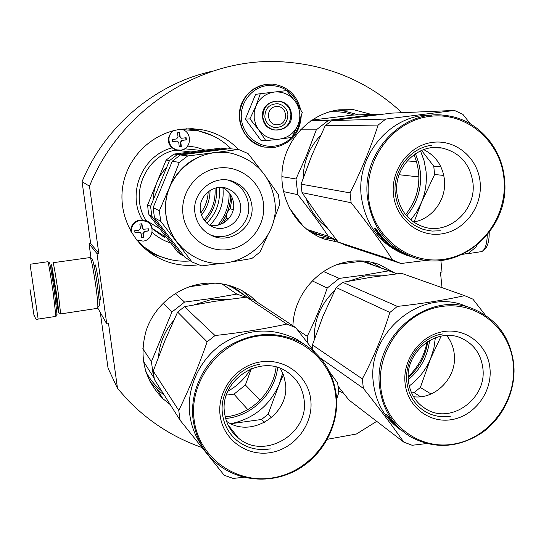 <?xml version="1.0" encoding="UTF-8"?>
<svg xmlns="http://www.w3.org/2000/svg" width="541" height="541" viewBox="0 0 541 541"><rect width="100%" height="100%" fill="white"/><g stroke="black" fill="none" stroke-linecap="round" stroke-linejoin="round"><path stroke-width="0.81" d="M90.678 243.511L82.063 181.688L89.481 186.192L98.787 253.33L90.678 243.511L89.022 243.748L91.023 258.091M213.026 71.081C155.943 83.273 104.873 125.877 82.063 181.688M201.678 447.4C173.756 437.649 149.242 421.987 128.136 400.408L117.512 388.431L108.044 368.144L100.295 312.502M97.894 307.315L98.07 308.58L106.753 323.91L108.531 323.633L117.512 388.431M401.929 112.684C367.603 80.852 326.419 63.831 278.372 61.613C200.251 58.286 120.298 109.64 89.481 186.192M442.017 287.65L440.455 272.245L442.038 272.001L440.868 260.397M327.4 439.278L356.411 434.017L376.719 421.344M89.022 243.748L96.988 253.587L106.753 323.91M99.72 299.288L100.173 300.133L100.403 299.41L99.03 284.552C97.427 273.577 96.115 266.929 95.101 264.623L94.722 265.455M96.988 253.587L98.787 253.33M198.466 264.813C183.561 266.733 169.475 264.035 156.227 256.711C131.524 242.781 117.519 212.444 123.186 183.96C128.778 155.463 153.394 132.565 181.762 129.15L192.434 128.69L203.017 129.928C216.88 132.822 228.715 139.328 238.52 149.451M338.68 242.307L324.329 239.061C297.171 229.506 278.831 199.494 282.314 169.184C285.628 138.861 310.385 113.211 339.315 109.782L353.55 109.688L371.092 114.32M292.952 325.81C293.695 294.466 319.271 265.503 349.405 261.526C359.697 260.038 369.618 261.019 379.18 264.481L394.159 272.596M170.212 404.573L162.895 398.69C144.332 379.613 138.78 356.83 146.246 330.328C154.347 306.159 176.616 287.501 201.502 283.768C215.927 281.753 229.418 284.032 241.976 290.618L250.287 295.934L257.638 302.446M209.577 234.524L211.761 235.605C202.26 231.054 196.647 223.487 194.936 212.904C191.629 192.758 213.053 174.425 231.94 181.052C243.227 185.11 249.847 193.11 251.808 205.059C255.237 226.402 231.061 244.965 211.761 235.605M220.363 224.447C227.051 215.731 230.48 205.864 230.642 194.855M335.035 241.82L334.365 239.609M466.984 253.533L464.205 254.074M56.988 314.429L54.54 292.268C52.146 276.018 50.496 266.246 49.589 262.96L49.468 262.825M55.933 316.384L53.18 292.661C50.658 275.531 48.933 265.239 47.993 261.79L49.562 262.899M29.958 289.09L34.097 315.985L29.958 289.09M30.276 290.625L32.359 303.927L30.276 290.625M56.981 304.86L58.543 312.468C58.935 312.448 58.157 305.537 56.217 291.727L51.632 264.759L52.186 272.421M58.638 312.536L60.66 313.922L58.076 291.694C55.716 275.673 54.073 266.044 53.133 262.798L52.977 262.73M57.19 304.847C57.711 307.484 57.955 308.208 57.921 307.017L55.973 291.065L52.342 269.702L52.403 272.407M98.773 306.165L99.301 305.476C99.416 302.25 98.793 295.629 97.434 285.628C95.284 270.913 93.546 262.027 92.213 258.97L92.004 258.814M97.454 308.329L97.847 307.376C97.962 303.934 97.285 296.84 95.825 286.108C93.519 270.304 91.659 260.776 90.252 257.523L53.092 262.716M278.094 124.66C289.354 123.706 287.163 104.792 275.971 106.57C264.65 107.503 266.909 126.506 278.094 124.66M254.196 118.425L255.704 124.43L258.666 129.826L249.901 118.892L255.744 106.503L254.223 112.359L254.196 118.425M264.84 117.072C264.989 108.403 269.262 103.953 277.648 103.73C283.403 104.819 286.811 108.322 287.886 114.246C287.643 123.179 283.193 127.588 274.537 127.487C269.087 126.229 265.854 122.753 264.84 117.072M291.707 137.441C286.913 142.29 281.178 145.177 274.503 146.111C258.902 148.241 243.342 135.852 241.475 119.547C239.379 103.27 251.599 87.277 267.376 85.559C282.896 84.951 293.445 92.085 299.017 106.969M300.147 119.311C299.362 126.006 296.752 131.828 292.329 136.785M262.649 117.39C259.714 98.334 289.888 94.763 291.349 113.867C294.263 132.748 264.265 136.548 262.649 117.39M295.481 101.715L302.291 112.467L298.017 124.917C301.087 116.748 300.241 109.011 295.481 101.715L295.149 101.255C289.834 94.506 282.97 91.429 274.551 92.024L273.996 92.085C265.651 93.471 259.639 98.097 255.967 105.975L260.295 93.721L255.589 94.371L245.377 119.088L261.087 140.518L265.868 140.714L258.666 129.826C264.15 136.778 271.183 139.862 279.778 139.078L265.868 140.714M298.017 124.917C294.372 132.964 288.292 137.684 279.778 139.078L291.991 137.4L298.017 124.917M255.967 105.975L255.744 106.503M245.377 119.088L249.901 118.892M260.295 93.721L273.996 92.085M274.551 92.024L286.568 90.611L295.149 101.255M262.919 117.35C263.095 106.847 268.262 101.444 278.412 101.133C285.438 102.425 289.604 106.685 290.916 113.914C290.605 124.795 285.175 130.151 274.632 129.975C268.052 128.427 264.15 124.22 262.919 117.35M136.67 239.967L143.115 241.117C153.035 240.19 155.497 225.245 146.354 221.337L140.342 220.383C134.148 221.871 131.132 225.786 131.301 232.13M140.883 223.893L141.918 223.751L142.526 227.937L143.453 229.249L148.592 228.809L148.87 230.879L144.765 231.494L143.264 233.469L143.764 237.573L141.688 237.864L141.181 233.759L140.275 232.461L135 232.819L134.716 230.743L138.936 230.195L140.444 228.228L139.835 224.035L140.883 223.893M143.101 229.012L142.127 227.666L141.607 223.791M141.647 237.567L143.412 237.316L142.865 233.185L144.359 231.217L148.87 230.879M148.505 230.642L148.268 228.857M143.412 237.316L143.764 237.573M134.959 232.535L138.827 231.994L140.261 232.447M173.823 130.611C166.053 134.912 168.055 148.024 176.731 149.864L180.64 150.121C191.974 149.242 192.562 131.078 181.289 129.299L181.005 129.245M178.496 132.667L179.531 132.538L180.126 136.738L181.485 138.239L186.145 137.752L186.415 139.849L182.344 140.369L180.843 142.33L181.316 146.516L179.254 146.773L178.773 142.587L177.441 141.093L172.62 141.573L172.349 139.47L176.555 138.963L178.057 136.995L177.462 132.795L178.496 132.667M181.539 138.253L179.632 136.717L179.098 132.592M179.24 146.679L180.877 146.476L180.342 142.297L181.837 140.342L186.415 139.849M185.962 139.828L185.705 137.813M180.877 146.476L181.316 146.516M172.613 141.492L176.9 141.052M208.204 191.697C207.879 199.534 205.424 206.628 200.826 212.971M222.933 187.815C224.238 202.239 219.916 214.689 209.969 225.171M219.227 187.436C220.654 201.293 216.522 213.201 206.824 223.156M216.427 187.835C217.441 200.63 213.594 211.72 204.883 221.107M214.993 188.2C215.873 200.373 212.2 210.949 203.984 219.93M230.723 194.983C230.534 205.918 227.132 215.717 220.512 224.393M136.799 240.123L144.305 247.136L152.805 252.863C164.592 259.376 177.15 262.074 190.479 260.945M231.217 148.863C221.905 139.551 210.78 133.532 197.837 130.821L182.452 129.61M164.707 237.641L151.987 228.566M145.333 220.782L146.036 220.363L159.649 228.62M174.77 149.37L174.986 150.134L190.831 151.933M148.281 221.722L150.953 224.752L152.352 228.539L166.513 237.519M223.196 223.183L226.327 218.219C226.118 214.432 227.423 211.274 230.243 208.745L230.202 208.765C227.396 211.281 226.097 214.419 226.307 218.185L228.464 219.037M180.41 150.75L185.225 148.843L184.954 148.538M185.225 148.843L201.935 150.52M232.082 197.607L230.243 208.745L233.232 209.759M166.817 166.986C158.202 176.508 153.59 187.693 152.981 200.542M190.615 254.608L183.25 248.934L176.948 242.05C170.983 234.219 167.331 225.374 165.979 215.501C164.741 205.607 165.999 196.025 169.766 186.746L179.267 162.428L172.281 161.184L153.123 207.649L154.462 217.807L184.664 257.009L192.055 262.013L160.724 221.303L159.338 210.747L153.123 207.649M148.078 209.854L147.639 204.924L166.121 160.089L169.421 160.677L150.574 206.385L151.893 216.373L148.937 214.723L148.078 209.854M150.574 206.385L147.639 204.924M227.261 148.985L221.283 148.058L173.945 154.077L166.121 160.089M225.611 148.41L177.394 154.55L173.945 154.077M148.937 214.723L178.131 252.593L181.627 254.953L151.893 216.373M183.933 256.062L181.627 254.953M177.394 154.55L169.421 160.677M226.003 152.582L213.803 152.751L187.686 155.95L179.267 162.428M261.026 170.307L248.082 153.576L238.54 149.451L213.803 152.751C193.238 156.112 178.557 167.446 169.766 186.746L159.338 210.747M160.724 221.303L154.462 217.807M187.686 155.95L180.383 154.956L172.281 161.184M238.54 149.451L229.37 148.714L180.383 154.956M223.237 263.149L201.692 265.895L192.055 262.013M267.788 235.051L259.984 252.079L251.822 258.51L232.265 261.81M267.207 178.686L278.29 194.496L279.122 199.649L279.514 204.85L273.07 222.27M209.259 234.354C228.302 243.288 251.835 224.995 248.475 204.079C246.534 192.285 239.988 184.386 228.843 180.376L228.072 180.153M240.515 205.174C239.156 196.883 234.591 191.284 226.807 188.363C213.438 183.426 198.06 196.369 200.407 210.692C201.637 218.294 205.695 223.676 212.579 226.841C226.165 233.164 242.929 220.099 240.515 205.174M209.13 224.975C221.966 228.674 235.633 216.339 233.536 203.017C232.42 195.822 228.627 190.628 222.155 187.436M407.15 160.92L416.644 161.637M399.13 174.729L418.883 176.927M414.041 154.658C422.602 176.251 419.796 196.268 405.608 214.696M414.636 199.805C418.125 190.655 419.458 181.201 418.633 171.443M326.744 227.382C317.236 220.167 310.446 210.747 306.375 199.129M303.068 178.32C303.515 161.671 309.371 147.355 320.624 135.358M380.418 114.462L378.984 113.995L352.387 115.105L311.765 120.116M310.777 120.792L328.597 120.271L378.984 113.995M283.443 191.595L297.814 194.686L295.988 178.963L281.875 176.65M317.418 234.104L308.296 230.5M336.84 240.339L328.34 236.295L306.848 229.398M289.219 207.852L303.359 226.442M297.814 194.686C309.134 208.968 319.305 222.838 328.34 236.295M300.343 129.847L316.302 129.84L306.93 154.469L295.988 178.963M316.302 129.84L328.597 120.271M401.003 263.508L345.706 245.229L338.24 242.091L319.129 217.212L302.027 192.65L301.046 184.156L350.041 192.887L351.129 202.74C367.048 222.574 380.823 241.624 392.455 259.903L401.003 263.508L426.633 260.302M420.513 150.898L424.097 160.758L426.017 171.125C427.065 182.047 425.517 192.576 421.365 202.726L434.599 174.506L443.782 175.44M421.561 150.439L433.76 166.195L434.599 174.506M442.058 148.051C459.782 152.346 470.082 163.943 472.942 182.838C476.486 210.172 448.868 235.2 423.894 226.97C408.509 221.675 399.522 210.496 396.932 193.435C393.408 167.554 418.004 142.973 442.058 148.051L432.611 147.666M423.684 149.62C435.701 155.734 442.612 165.749 444.438 179.673C446.758 199.325 432.252 219.213 413.473 222.006M480.151 182.358C478.021 158.067 455.86 139.172 432.516 142.378C409.145 145.218 390.643 169.786 393.442 194.449C395.89 219.166 418.7 237.499 441.72 233.881C464.773 230.615 482.626 206.608 480.151 182.358M504.002 179.037C507.728 216.718 480.131 253.959 444.269 259.234C408.475 265.063 372.58 236.688 368.61 197.911C364.086 159.216 393.266 120.609 429.899 116.369C466.491 111.547 500.804 141.289 504.002 179.037M470.393 123.862L462.88 114.347L454.447 110.445L391.657 113.123L331.836 120.582L325.202 125.749L378.125 125.072C370.7 147.849 361.334 170.449 350.041 192.887M301.046 184.156L312.035 154.875L325.202 125.749M433.76 166.195L440.854 166.784M331.836 120.582L385.78 119.067L378.125 125.072M454.447 110.445L385.78 119.067M382.487 239.298L383.921 239.102M414.122 221.891L421.365 202.726L416.746 211.788L410.788 219.964M383.583 238.824L381.723 238.818M406.683 215.967C417.192 203.206 421.764 188.518 420.384 171.896L418.653 162.571L415.434 153.705M462.318 254.439L468.418 253.249L475.769 247.305L476.783 245.404M410.457 256.414L408.982 255.954M410.308 256.373L406.487 255.203C380.81 245.269 365.757 225.813 361.334 196.85C355.62 154.753 391.867 113.116 431.826 115.247M338.24 242.091L392.455 259.903M302.027 192.65L351.129 202.74M504.449 178.888C501.892 146.794 476.79 119.088 445.946 115.517C403.37 108.498 361.199 152.406 367.508 197.986C371.985 227.436 387.255 247.203 413.324 257.293C458.863 274.53 510.839 229.147 504.449 178.888M381.75 237.154L381.29 237.6L382.987 238.081L380.979 236.573L375.894 229.824L374.244 228.302L379.194 235.186L379.559 234.855M381.29 237.6L377.429 233.766L379.194 235.186M408.976 255.961L407.873 255.535M407.846 255.616L405.547 254.527M405.5 254.649L397.912 251.254L399.576 251.612L398.304 250.74M398.244 250.848L396.032 250.185L396.222 249.847M396.032 250.185L394.727 249.394L397.006 249.935M396.932 250.057L393.361 247.46M395.41 249.293L393.266 247.609M395.39 249.327L394.125 248.948L394.355 248.569M394.125 248.948L393.523 248.299M393.381 248.535L388.424 244.613M387.809 242.929L387.383 243.457L389.06 244.6M387.383 243.457L386.227 243.119L386.673 242.564M386.227 243.119L385.084 242.104L387.39 242.551M387.241 242.726L384.57 239.778M385.936 241.834L383.718 239.649L384.083 239.264M393.672 248.103L392.908 248.035L389.459 245.519L390.94 245.607L383.434 238.737L381.013 238.06L385.787 242.016M389.513 245.438L389.818 245.019M393.584 248.238L391.441 246.419M391.305 246.615L392.097 246.615L404.255 253.898M404.222 253.966L401.266 252.41M402.531 253.256L400.577 252.038M402.497 253.33L400.11 251.781M399.968 252.072L399.366 251.89L399.576 251.477M410.423 256.407L399.366 251.89M388.58 243.91L389.858 245.032L388.715 243.741M387.883 243.599L388.168 243.254M408.381 255.69L406.02 254.811L408.394 255.656M413.392 257.32L412.668 257.097M412.655 257.124L411.316 256.684M388.262 244.823L387.978 244.485L388.932 244.762M384.394 239.967L383.718 239.649M401.219 252.498L400.482 252.228M377.564 231.203L382.764 237.824L380.965 236.471L375.887 229.702L374.054 227.998L375.738 228.437L377.713 230.865M380.965 236.471L381.317 236.14M375.887 229.702L376.428 229.31M412.364 257.036L412.966 257.218M440.394 230.764L432.076 231.081L423.901 229.607C407.589 223.94 398.054 212.038 395.295 193.908C392.394 170.942 409.95 147.625 431.786 145.279M276.099 367.055C273.442 391.17 253.31 412.452 229.222 416.36L225.252 416.901M228.742 299.308L211.558 299.464L194.3 304.786M158.472 356.891C159.602 343.231 164.674 331.099 173.688 320.495M215.068 283.126L189.499 286.71M175.237 293.54L184.555 302.088L211.348 298.497L236.823 294.088L221.871 283.856M143.426 361.28L153.522 377.226L151.426 361.638L142.804 348.708M153.522 377.226L154.09 377.949M163.26 303.048L171.903 312.042L151.426 361.638M171.903 312.042L184.555 302.088M245.837 297.212L236.823 294.088M233.367 287.961L247.764 297.543M233.313 287.886L226.997 284.891M226.388 395.092L233.969 394.166L245.377 385.003L260.065 400.083M245.377 385.003L251.396 368.664M227.896 391.211C237.492 385.841 245.073 378.43 250.632 368.969M233.969 394.166L247.805 409.584M180.058 420.174L154.374 379.471L153.245 371.052L178.773 410.43L180.058 420.174L224.19 475.241L233.185 478.454L243.7 477.243M282.693 372.877L279.109 384.543L283.389 374.629M304.035 399.353C309.729 433.598 264.069 460.797 238.27 437.946C230.588 431.562 226.03 423.292 224.589 413.148C218.983 380.634 260.201 353.266 286.534 371.518C296.542 378.058 302.372 387.336 304.035 399.353M280.407 368.448L283.68 375.44L285.411 383.014C290.47 413.554 251.599 439.136 226.53 421.304M310.75 399.623C308.133 375.582 284.634 357.763 260.228 361.949C235.788 365.777 216.792 390.994 220.113 415.387C223.068 439.847 247.244 457.071 271.298 452.472C295.393 448.232 313.712 423.61 310.75 399.623M335.67 395.288C340.154 432.563 311.839 470.758 274.361 477.554C236.965 484.905 198.919 458.268 194.145 419.904C188.802 381.642 218.767 342 257.083 336.211C295.339 329.854 331.741 357.926 335.67 395.288M315.065 352.475L295.663 327.603L254.263 300.214L246.54 297.131L214.905 301.29L184.44 306.686L177.604 312.069L207.129 341.831C198.716 366.027 189.269 388.891 178.773 410.43M153.245 371.052L164.836 340.837L177.604 312.069M336.624 399.204L338.774 392.631L337.692 383.123L329.334 371.552M295.663 327.603L286.777 324.079C264.515 328.914 240.61 332.735 215.048 335.542L207.129 341.831M246.54 297.131L286.777 324.079M184.44 306.686L215.048 335.542M230.899 423.718C253.499 418.761 269.567 405.703 279.109 384.543L268.167 414.135L261.574 419.471L264.366 422.528M230.906 423.725L261.574 419.471M225.651 418.497C251.89 416.185 274.808 393.577 277.661 367.495M268.167 414.135L271.535 417.666M201.962 445.879C195.423 436.695 191.372 426.389 189.817 414.954C186.341 388.452 199.102 360.083 221.573 344.326C246.588 328.515 271.65 326.845 296.766 339.322L301.844 342.866C276.329 330.199 250.862 331.917 225.435 348.012C202.584 364.046 189.607 392.908 193.123 419.85C195.558 436.79 202.909 450.869 215.19 462.102C237.053 481.679 271.055 484.56 297.313 469.75C323.606 454.961 339.606 424.212 336.265 394.957C333.121 371.944 321.645 354.578 301.844 342.866M305.043 344.759L296.766 339.322M230.52 429.365L232.326 430.365M270.304 448.874C257.814 450.903 246.696 448.124 236.951 440.523C228.843 433.72 224.021 424.949 222.493 414.196C219.091 391.501 237.12 367.569 259.957 364.296M427.769 341.466C425.706 355.91 419.18 367.941 408.205 377.55M408.205 376.658C418.193 367.109 424.469 355.532 427.025 341.946M381.378 275.775L365.31 275.883L348.593 281.164M314.26 339.45C313.854 320.286 320.637 304.042 334.615 290.7M323.504 271.548L339.288 278.399L365.06 274.95L388.79 270.818L361.909 261.154L338.132 264.306M307.518 342.669L307.214 336.319L297.381 329.78M343.562 393.253L338.659 390.812M338.639 390.616L338.93 391.021M312.258 280.887L327.21 288.049C321.591 304.745 314.93 320.833 307.214 336.319M327.21 288.049L339.288 278.399M397.04 273.793L388.79 270.818M392.279 271.907L361.909 261.154M408.239 375.366L409.057 375.853M312.854 349.587L312.434 344.908L362.314 378.896L363.363 388.364C378.991 407.968 392.462 425.882 403.769 442.098L412.134 445.284L426.511 443.566M435.363 337.746L433.848 348.431L430.541 358.764L441.138 336.164M482.863 368.299C487.042 398.318 451.539 424.529 426.606 409.395C416.164 403.282 410.098 393.889 408.428 381.222C404.235 352.421 436.851 326.338 461.608 338.308C473.957 344.15 481.044 354.145 482.863 368.299M446.704 335.542C450.991 340.945 453.514 347.187 454.278 354.274C457.24 377.118 435.647 399.745 413.547 396.729M489.97 368.455C487.901 345.097 466.214 327.67 443.363 331.599C420.479 335.183 402.355 359.535 405.067 383.217C407.441 406.967 429.743 423.84 452.283 419.525C474.863 415.556 492.371 391.758 489.97 368.455M513.328 364.391C516.953 400.611 489.882 437.534 454.758 443.89C419.701 450.795 384.604 424.699 380.763 387.451C376.38 350.291 404.966 312.022 440.827 306.612C476.648 300.647 510.231 328.089 513.328 364.391M402.362 273.597L401.469 273.286L370.991 277.283L342.724 282.328L336.204 287.541L389.872 312.468C382.643 335.738 373.459 357.885 362.314 378.896M312.434 344.908L323.214 315.606L336.204 287.541M485.446 315.247L472.881 299.132L464.624 295.663C444.716 300.079 422.298 303.663 397.378 306.409L389.872 312.468M401.469 273.286L464.624 295.663M342.724 282.328L397.378 306.409M409.226 385.97C418.761 378.876 425.868 369.807 430.541 358.764L420.357 387.478L414.054 392.644L420.553 396.742M411.566 392.922L414.054 392.644M408.293 379.681C420.58 369.395 427.681 356.296 429.595 340.377M338.193 386.389L348.898 399.995L403.769 442.098M420.357 387.478L431.062 393.99M399.657 429.155C384.692 418.044 375.948 402.727 373.418 383.204C365.953 333.026 421.777 286.926 465.517 306.03L472.557 308.674M320.421 358.074L363.363 388.364M513.761 364.1C510.379 337.53 496.861 319.136 473.213 308.918C428.837 289.53 372.12 336.414 379.674 387.41C382.582 409.179 392.786 425.611 410.288 436.715C434.288 449.476 458.22 448.151 482.092 432.719C503.556 417.483 516.175 390.135 513.761 364.1M393.151 422.846L387.741 416.097L391.116 420.573M392.989 423.008L390.94 420.736M401.787 430.731L399.785 429.25M399.779 429.25L399.035 428.452M398.954 428.553L397.838 427.613M397.784 427.681L398.879 428.323M398.845 428.357L396.12 425.733M397.425 427.174L395.512 425.125M400.962 430.136L395.133 424.793L392.685 422.981L397.392 427.214M401.3 430.365L399.461 428.925L401.307 430.352M396.059 425.801L395.383 425.26M389.398 417.835L394.484 424.043L385.909 413.987L387.62 415.231L389.54 417.726M450.964 416.103C442.125 417.618 433.848 416.293 426.132 412.12C415.062 405.601 408.638 395.613 406.852 382.156C404.039 360.11 421.236 337.002 442.619 333.953M169.617 259.457L157.228 255.568L150.743 252.349L144.738 248.495M186.145 128.758L195.91 129.935L212.512 135.649M332.066 238.858L320.103 237.377M337.334 110.053L341.56 110.371L358.561 114.848M371.978 262.351L381.053 267.876M164.336 395.261L157.262 389.561L149.566 380.85M242.436 290.869L250.733 298.666M324.762 236.491L312.387 233.286M328.732 112.028C337.381 111.182 345.78 112.19 353.929 115.037M364.803 261.161L373.899 265.306M161.583 390.893C154.868 385.456 149.559 378.856 145.644 371.085M232.914 286.642L246.344 296.596M487.252 235.037C486.974 244.424 485.067 249.949 481.531 251.612L480.104 251.829M51.422 272.211L52.288 272.421L55.486 290.754L57.082 304.853M38.147 319.095L30.039 264.258M274.226 147.47L264.157 147.064L258.334 145.218L252.965 142.222L248.272 138.192L244.424 133.282L241.59 127.683L239.873 121.617L239.359 115.314L240.055 109.039L241.942 103.027L244.951 97.522L248.948 92.741L253.79 88.88L259.267 86.08L265.178 84.457M301.236 116.038C299.863 133.39 290.875 143.865 274.28 147.456L264.292 147.078C248.508 142.398 240.245 131.551 239.501 114.543C241.509 97.623 250.598 87.52 266.774 84.227L272.515 84.112C287.399 86.215 296.766 94.695 300.607 109.546M130.726 231.135C130.868 225.097 133.884 221.397 139.794 220.038L145.779 220.985L146.942 221.648M142.127 227.666L142.526 227.937M144.359 231.217L144.765 231.494M142.865 233.185L143.264 233.469M138.827 231.994L139.213 232.272M177.861 150.094L176.041 149.789C167.074 144.88 165.959 138.584 172.694 130.902M179.632 136.717L180.126 136.738M181.837 140.342L182.344 140.369M180.342 142.297L180.843 142.33M176.332 141.025L176.826 141.059M210.057 190.405C209.982 199.622 207.122 207.866 201.482 215.135M229.1 192.724C229.411 204.958 225.658 215.771 217.84 225.151M170.692 242.943C163.72 240.772 157.519 237.215 152.082 232.272M172.16 147.835C142.297 155.26 126.513 193.556 142.384 220.004M205.005 150.127L196.505 147.287L187.605 146.05M175 150.134C145.164 156.302 129.292 194.834 146.036 220.363M166.087 215.555C169.15 234.544 178.976 248.508 195.565 257.448C232.806 277.912 281.131 242.49 274.747 201.076C270.919 176.88 257.279 161.171 233.834 153.935C198.351 143.608 159.893 178.253 166.087 215.555M263.453 203.457C261.033 181.796 240.062 165.059 218.429 168.021C196.755 170.652 180.004 192.589 183.007 214.547C185.698 236.539 207.196 252.83 228.552 249.536C249.962 246.568 266.186 225.076 263.453 203.457M144.724 248.481L150.743 252.349L156.227 256.711M195.91 129.935L203.017 129.928M337.32 110.06L341.56 110.371L353.55 109.688M377.719 263.967L379.18 264.481M157.262 389.561L162.895 398.69M466.18 253.952L481.531 251.612C486.67 249.624 489.233 243.267 489.226 232.549M100.416 299.18L99.044 299.389M95.419 265.354L94.046 265.55M57.745 304.759L56.271 304.962M52.95 272.326L52.355 272.414M57.238 314.105L56.041 315.653M56.034 316.37L38.188 319.089C36.802 320.292 35.408 318.899 34.029 314.909M47.851 261.722L30.086 264.251M92.213 258.97L90.252 257.523M99.301 305.476L97.847 307.376M60.66 313.922L97.684 308.296M264.157 147.064C243.68 143.548 232.393 116.673 244.065 98.895M146.354 221.337L139.794 220.038L137.076 220.796M140.275 232.461L139.882 232.177M176.731 149.864L176.041 149.789C171.849 148.491 169.286 145.671 168.339 141.336M181.485 138.239L180.978 138.219M226.307 218.212L223.156 223.21M232.062 197.56L230.223 208.738M228.843 180.376L231.94 181.052M224.258 187.713L226.807 188.363M211.673 226.436L212.579 226.841M336.921 240.441L314.808 233.252M345.293 245.087L400.529 263.339M406.487 255.203L413.324 257.293M247.643 297.503L233.022 287.731M238.27 437.946L227.971 424.807M426.606 409.395L422.426 406.676"/></g></svg>
